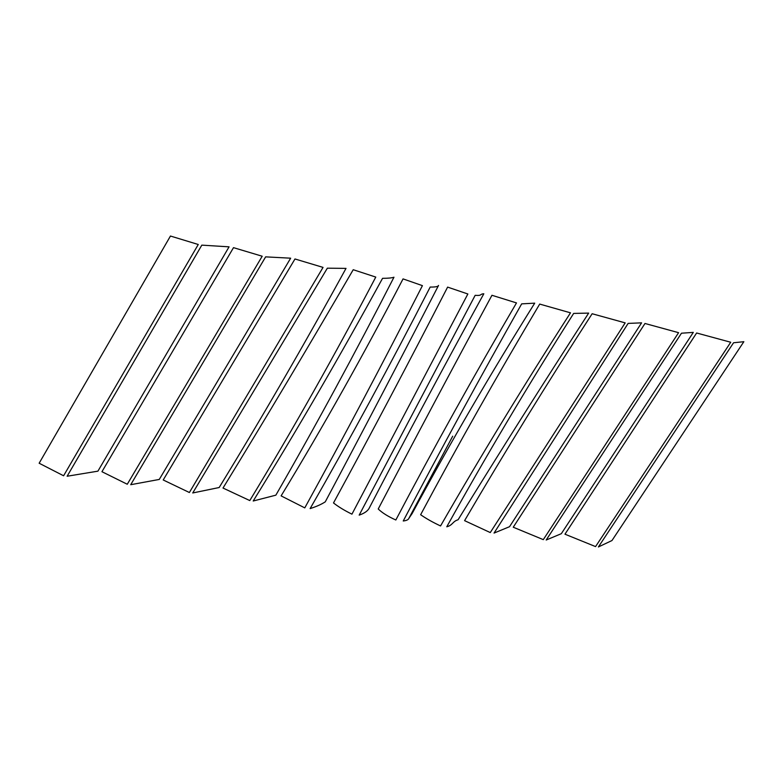 <?xml version="1.0" encoding="UTF-8"?>
<svg xmlns="http://www.w3.org/2000/svg" width="783" height="783" viewBox="0 0 783 783"><rect width="100%" height="100%" fill="white"/><g stroke="black" fill="none" stroke-linecap="round" stroke-linejoin="round"><path stroke-width="1.17" d="M63.599 475.77L198.265 244.492L170.449 236.035L39.15 463.233L63.599 475.77M97.914 471.16L229.067 246.841L201.818 245.138L67.132 476.24L97.914 471.16M127.277 484.246L262.197 256.227L233.5 247.653L101.947 471.709L127.277 484.246M159.272 479.441L290.65 258.184L265.643 256.863L130.722 484.706L159.272 479.441M189.378 492.517L323.046 267.394L294.976 258.977L163.216 479.969L189.378 492.517M219.162 487.525C261.943 417.652 304.225 344.608 346.017 268.383L327.343 268.187L192.735 492.967L219.162 487.525M249.777 500.562C292.813 429.661 334.811 355.169 375.771 277.074L353.221 269.714C309.402 345.137 266.005 417.916 223.008 488.044L249.777 500.562M275.851 495.169C315.755 425.737 355.13 353.084 393.966 277.221C391.774 277.965 387.967 278.327 382.554 278.327C340.116 355.932 297.002 430.161 253.203 501.012L275.851 495.169M304.783 507.883C343.874 436.836 383.083 362.754 422.419 285.638L403.049 278.895C363.606 354.748 322.958 427.078 281.107 495.884L304.783 507.883M325.268 501.844C362.275 432.294 400.025 360.16 438.529 285.433C438.255 286.588 435.465 287.126 430.18 287.067C390.609 364.193 350.588 438.03 310.127 508.588C316.322 506.63 321.363 504.379 325.268 501.844M351.939 514.157L467.862 293.987L447.612 287.107C409.215 361.815 371.171 433.762 333.499 502.95C338.422 506.816 344.579 510.555 351.939 514.157M359.182 515.126L475.164 295.328C482.494 295.935 479.617 293.938 483.816 293.782C443.579 367.002 405.447 438.343 369.39 507.795C367.981 510.819 364.575 513.266 359.182 515.126M378.228 508.989C414.442 439.831 452.349 368.587 491.949 295.279L516.496 302.913C473.304 376.76 433.077 449.119 395.836 520C388.035 516.486 382.163 512.816 378.228 508.989M408.853 518.375C408.334 519.736 406.455 520.607 403.245 520.989C440.3 450.421 479.783 378.042 521.674 303.863L534.711 303.158C490.305 374.196 449.442 444.323 412.122 513.56L408.853 518.375L452.701 436.19L409.724 516.868M420.637 514.715C457.429 445.821 497.117 375.605 539.702 304.078L570.494 312.828C524.052 384.982 480.733 456.029 440.545 525.951C432.696 522.271 426.06 518.522 420.637 514.715M446.78 526.783C485.626 456.675 527.928 385.549 573.665 313.415L588.659 313.102C543.128 383.484 499.603 452.378 458.084 519.765C452.476 521.4 452.877 525.236 446.78 526.783M464.583 520.646C504.301 452.789 546.818 383.817 592.144 313.738L625.177 322.87L490.266 532.567L464.583 520.646M494.044 533.076L628.132 323.408L641.59 322.85L509.527 526.705L494.044 533.076M513.247 527.213L644.986 323.477L678.587 332.677L543.294 539.634L513.247 527.213M546.191 540.016L681.474 333.206L693.307 332.384L561.323 533.693L546.191 540.016M564.964 534.192L696.625 332.99L730.735 342.249L595.56 546.593L564.964 534.192M598.388 546.965L733.563 342.768L743.85 341.691L611.973 540.534L598.388 546.965"/></g></svg>
